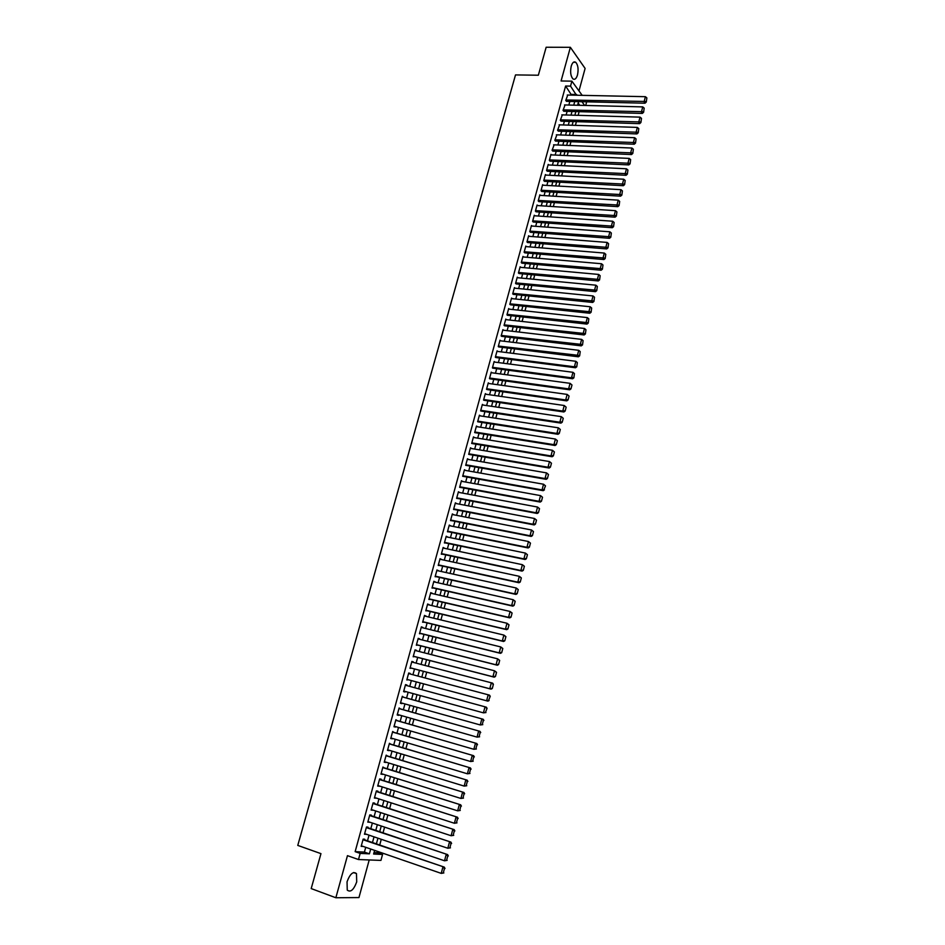 <?xml version="1.0" encoding="UTF-8"?>
<svg xmlns="http://www.w3.org/2000/svg" width="945" height="945" viewBox="0 0 945 945"><rect width="100%" height="100%" fill="white"/><g stroke="black" fill="none" stroke-linecap="round" stroke-linejoin="round"><path stroke-width="1.42" d="M356.714 881.898L356.478 873.605C353.217 871.054 350.063 873.782 347.039 881.791L347.252 890.095C350.56 892.647 353.713 889.918 356.714 881.898M577.489 74.974C578.647 69.292 578.08 65.075 575.777 62.311C573.934 61.141 572.422 62.429 571.229 66.185C570.071 71.879 570.626 76.108 572.906 78.86C574.773 80.041 576.296 78.742 577.489 74.974M374.019 852.567L377.622 852.744L382.548 854.445L380.93 860.411L358.486 859.537L360.163 853.394L369.389 853.831L370.7 849.023M578.978 90.921L585.109 68.43L570.367 47.309L546.151 47.25L538.343 75.222L515.509 74.915L297.769 845.409L320.957 853.642L311.2 888.583L335.853 897.75L358.958 897.561L369.212 859.95M586.668 101.824L585.687 105.462M377.622 852.744L377.953 851.528M379.725 845.019L381.272 839.302M383.032 832.84L384.591 827.123M386.328 820.709L387.887 814.968M389.623 808.613L391.183 802.86M392.896 796.552L394.467 790.788M396.168 784.527L397.739 778.751M399.428 772.549L400.999 766.761M402.676 760.595L404.259 754.795M405.913 748.688L407.496 742.876M409.138 736.816L410.721 730.993M412.363 724.98L413.945 719.157M415.564 713.191L417.158 707.344M418.765 701.426L420.36 695.567M421.954 689.696L423.549 683.849M425.144 677.978L426.715 672.19M428.321 666.308L429.88 660.555M431.487 654.661L433.034 648.955M434.641 643.049L436.177 637.391M437.783 631.484L439.307 625.874M440.925 619.944L442.437 614.38M444.044 608.45L445.556 602.922M447.162 596.98L448.651 591.511M450.269 585.557L451.745 580.124M453.376 574.158L454.84 568.772M456.459 562.807L457.912 557.456M459.542 551.478L460.983 546.186M462.613 540.186L464.042 534.941M465.672 528.928L467.09 523.731M468.72 517.718L470.126 512.544M471.768 506.532L473.161 501.405M474.792 495.369L476.174 490.301M477.816 484.253L479.186 479.221M480.828 473.173L482.186 468.177M483.84 462.117L485.187 457.167M486.829 451.108L488.163 446.194M489.817 440.122L491.14 435.255M492.794 429.172L494.105 424.34M495.771 418.245L497.07 413.473M498.724 407.366L500.011 402.629M501.677 396.51L502.953 391.809M504.618 385.69L505.882 381.036M507.548 374.905L508.812 370.286M510.477 364.156L511.717 359.572M513.395 353.43L514.623 348.894M516.301 342.74L517.529 338.239M519.195 332.073L520.411 327.62M522.089 321.454L523.294 317.036M524.971 310.858L526.164 306.475M527.842 300.286L529.023 295.95M530.712 289.749L531.881 285.449M533.559 279.248L534.716 274.995M536.406 268.782L537.563 264.553M539.252 258.339L540.386 254.158M542.076 247.933L543.21 243.786M544.899 237.549L546.021 233.439M547.722 227.202L548.821 223.126M550.522 216.877L551.62 212.849M553.321 206.601L554.408 202.596M556.109 196.336L557.184 192.378M558.885 186.106L559.96 182.184M561.661 175.912L562.724 172.025M564.425 165.741L565.476 161.89M567.189 155.606L568.228 151.791M569.929 145.495L570.957 141.715M572.682 135.407L573.698 131.674M575.41 125.354L576.415 121.657M578.139 115.337L579.131 111.664M364.51 839.81L364.675 839.207L363.152 839.113L361.155 846.389L362.738 846.283M367.829 827.726L367.995 827.123L366.471 827.005L364.475 834.258L366.069 834.14M371.137 815.677L371.29 815.074L369.779 814.933L367.794 822.162L369.389 822.044M374.421 803.663L374.586 803.061L373.086 802.896L371.101 810.113L372.696 809.971M377.705 791.686L377.87 791.095L376.37 790.894L374.397 798.088L375.992 797.958M380.977 779.755L381.142 779.152L379.654 778.94L377.681 786.11L379.276 785.968M384.237 767.848L382.926 767.021L380.965 774.168L382.548 774.014M387.485 755.988L386.186 755.138L384.225 762.261L385.82 762.107M390.734 744.164L389.434 743.29L387.485 750.401L389.068 750.236M393.959 732.375L392.671 731.489L390.722 738.565L392.317 738.399M397.183 720.622L395.896 719.712L393.959 726.776L395.542 726.599M400.396 708.904L399.121 707.982L397.183 715.011L398.766 714.833M403.598 697.233L402.322 696.276L400.396 703.293L401.979 703.104M406.787 685.586L405.523 684.617L403.609 691.61L405.192 691.421M409.976 673.95L408.712 672.994L406.799 679.963L408.382 679.774M413.154 662.351L411.89 661.405L409.988 668.351L411.559 668.186M416.32 650.786L415.068 649.841L413.166 656.775L414.725 656.633M419.486 639.257L418.222 638.324L416.332 645.234L417.879 645.116M422.639 627.764L421.375 626.842L419.486 633.729L421.021 633.634M425.77 616.305L424.506 615.396L422.628 622.259L424.163 622.188M428.912 604.883L427.636 603.985L425.77 610.824L427.294 610.777M432.03 593.495L430.766 592.609L428.888 599.425L430.412 599.402M435.137 582.144L433.873 581.258L432.007 588.062L433.519 588.062M438.244 570.827L436.98 569.953L435.113 576.733L436.614 576.757M441.339 559.546L440.063 558.684L438.208 565.441L439.708 565.476M444.422 548.301L443.146 547.438L441.303 554.183L442.792 554.242M447.493 537.079L446.229 536.228L444.386 542.95L445.863 543.032M450.552 525.904L449.288 525.066L447.446 531.763L448.922 531.87M453.612 514.753L452.348 513.926L450.517 520.601L451.97 520.73M456.659 503.65L455.384 502.823L453.565 509.473L455.017 509.627M459.695 492.569L458.431 491.754L456.6 498.393L458.053 498.558M462.719 481.525L461.455 480.71L459.636 487.336L461.077 487.526M465.731 470.504L464.467 469.712L462.66 476.304L464.089 476.516M468.744 459.53L467.48 458.738L465.672 465.318L467.102 465.554M471.685 448.568L470.48 447.8L468.685 454.356L470.09 454.616M474.614 437.653L473.469 436.897L471.673 443.441L473.079 443.713M477.532 426.762L476.457 426.03L474.662 432.55L476.067 432.834M480.462 415.906L479.422 415.186L477.638 421.683L479.032 422.002M483.379 405.086L482.387 404.377L480.615 410.862L481.997 411.193M486.285 394.301L485.352 393.604L483.568 400.066L484.95 400.42M489.191 383.54L488.293 382.867L486.521 389.305L487.892 389.671M492.097 372.826L491.235 372.153L489.475 378.579L490.833 378.969M494.991 362.136L494.164 361.474L492.404 367.877L493.751 368.29M497.873 351.469L497.082 350.819L495.334 357.21L496.668 357.635M500.755 340.85L499.988 340.212L498.251 346.579L499.586 347.028M503.638 330.254L502.894 329.628L501.157 335.971L502.48 336.444M506.496 319.693L505.788 319.067L504.051 325.399L505.374 325.883M509.367 309.169L508.682 308.554L506.945 314.862L508.256 315.37M512.214 298.667L511.552 298.053L509.827 304.349L511.139 304.881M515.06 288.201L514.423 287.599L512.698 293.871L513.997 294.415M517.907 277.759L517.281 277.168L515.568 283.417L516.856 283.984M520.742 267.352L520.14 266.773L518.427 273.01L519.715 273.589M523.565 256.981L522.975 256.402L521.274 262.615L522.55 263.218M526.377 246.633L525.81 246.066L524.121 252.256L525.385 252.882M529.188 236.321L528.645 235.754L526.944 241.932L528.208 242.57M531.988 226.044L531.468 225.477L529.767 231.643L531.031 232.293M534.787 215.791L534.268 215.224L532.59 221.378L533.842 222.051M537.575 205.561L537.079 205.006L535.39 211.137L536.642 211.834M540.363 195.367L539.867 194.824L538.189 200.931L539.43 201.639M543.127 185.208L542.654 184.665L540.989 190.748L542.217 191.481M545.891 175.073L545.43 174.53L543.765 180.601L544.993 181.345M548.655 164.962L548.206 164.43L546.541 170.49L547.757 171.246M551.408 154.886L550.97 154.354L549.317 160.402L550.522 161.182M554.148 144.845L552.069 150.338L553.274 151.141M556.888 134.828L554.821 140.309L556.014 141.124M559.617 124.835L557.562 130.304L558.755 131.142M562.334 114.877L560.302 120.334L561.484 121.184M565.051 104.942L563.031 110.388L564.2 111.25M579.828 105.32L578.175 103.088M571.571 95.126L565.606 86.03L355.143 851.646L364.416 852.095L365.727 847.311M367.499 840.837L369.046 835.156M370.806 828.73L372.365 823.036M374.114 816.657L375.673 810.952M377.398 804.632L378.969 798.915M380.681 792.642L382.252 786.913M383.954 780.688L385.525 774.947M387.214 768.769L388.785 763.017M390.462 756.898L392.045 751.121M393.711 745.05L395.282 739.274M396.935 733.249L398.518 727.461M400.16 721.472L401.743 715.684M403.361 709.742L404.956 703.93M406.563 698.048L408.157 692.224M409.764 686.389L411.347 680.577M412.941 674.742L414.524 668.977M416.131 663.118L417.69 657.401M419.296 651.542L420.844 645.872M422.45 640.001L423.998 634.378M425.604 628.496L427.128 622.909M428.746 617.026L430.258 611.486M431.877 605.58L433.377 600.087M434.995 594.181L436.484 588.735M438.102 582.817L439.579 577.419M441.209 571.477L442.673 566.126M444.292 560.184L445.745 554.869M447.375 548.915L448.816 543.659M450.446 537.693L451.875 532.472M453.517 526.495L454.935 521.321M456.565 515.332L457.971 510.194M459.613 504.205L461.006 499.114M462.648 493.113L464.03 488.069M465.672 482.056L467.043 477.048M468.696 471.035L470.055 466.062M471.697 460.038L473.055 455.112M474.697 449.076L476.032 444.197M477.697 438.149L479.02 433.306M480.674 427.258L481.985 422.462M483.651 416.391L484.95 411.642M486.604 405.57L487.904 400.845M489.569 394.774L490.845 390.096M492.51 384.001L493.774 379.37M495.452 373.275L496.704 368.68M498.369 362.573L499.621 358.013M501.299 351.906L502.527 347.394M504.205 341.263L505.433 336.798M507.111 330.667L508.315 326.226M510.005 320.083L511.21 315.689M512.887 309.547L514.08 305.188M515.757 299.033L516.939 294.71M518.628 288.556L519.797 284.28M521.486 278.102L522.656 273.861M524.345 267.683L525.491 263.478M527.18 257.3L528.326 253.13M530.015 246.94L531.149 242.806M532.85 236.604L533.96 232.517M535.661 226.316L536.772 222.264M538.473 216.039L539.571 212.034M541.272 205.809L542.359 201.828M544.072 195.591L545.147 191.658M546.86 185.421L547.923 181.511M549.636 175.274L550.687 171.399M552.4 165.151L553.451 161.323M555.164 155.063L556.203 151.259M557.916 144.998L558.944 141.242M560.657 134.97L561.684 131.237M563.397 124.964L564.413 121.279M566.126 114.983L567.13 111.333M568.855 105.037L569.847 101.422M567.756 95.043L565.748 100.477L566.917 101.351M358.486 859.537L347.465 855.662L335.853 897.75M355.143 851.646L360.163 853.394M565.606 86.03L570.532 86.113L571.89 81.152L582.191 95.35M570.367 47.309L561.082 80.975L571.89 81.152M374.622 850.382L373.629 854.032L382.548 854.445M578.576 101.635L577.584 105.261M575.859 111.581L574.867 115.243M573.142 121.551L572.138 125.248M570.426 131.556L569.41 135.289M567.685 141.585L566.657 145.353M564.945 151.649L563.917 155.452M562.204 161.737L561.153 165.576M559.44 171.86L558.389 175.735M556.676 182.007L555.613 185.917M553.912 192.178L552.837 196.135M551.124 202.384L550.037 206.376M548.336 212.625L547.238 216.653M545.537 222.89L544.438 226.954M542.737 233.191L541.615 237.289M539.926 243.515L538.792 247.661M537.103 253.874L535.969 258.056M534.268 264.269L533.122 268.486M531.433 274.688L530.275 278.94M528.586 285.13L527.416 289.43M525.739 295.608L524.558 299.943M522.868 306.121L521.675 310.492M519.998 316.669L518.793 321.076M517.116 327.242L515.911 331.695M514.234 337.849L513.005 342.338M511.328 348.481L510.099 353.017M508.422 359.147L507.181 363.719M505.516 369.849L504.252 374.456M502.586 380.587L501.322 385.229M499.657 391.348L498.381 396.038M496.716 402.145L495.428 406.87M493.762 412.965L492.463 417.749M490.809 423.832L489.498 428.652M487.844 434.724L486.521 439.579M484.868 445.65L483.533 450.552M481.879 456.612L480.532 461.55M478.891 467.61L477.532 472.594M475.878 478.631L474.508 483.663M472.866 489.687L471.484 494.755M469.842 500.779L468.46 505.894M466.818 511.906L465.412 517.069M463.782 523.069L462.365 528.267M460.723 534.268L459.294 539.512M457.663 545.489L456.234 550.781M454.604 556.759L453.151 562.086M451.521 568.051L450.056 573.426M448.438 579.38L446.961 584.813M445.343 590.755L443.855 596.224M442.236 602.154L440.736 607.67M439.118 613.589L437.606 619.152M435.999 625.058L434.464 630.669M432.857 636.576L431.322 642.222M429.715 648.116L428.168 653.81M426.561 659.693L425.002 665.434M423.395 671.304L421.824 677.104M420.218 682.963L418.635 688.799M417.04 694.658L415.446 700.505M413.839 706.411L412.244 712.246M410.626 718.212L409.031 724.024M407.401 730.036L405.818 735.848M404.165 741.896L402.594 747.696M400.928 753.803L399.345 759.591M397.68 765.733L396.097 771.522M394.408 777.711L392.848 783.488M391.135 789.736L389.576 795.489M387.852 801.785L386.292 807.526M384.568 813.881L383.008 819.61M381.26 826.001L379.701 831.718M377.941 838.168L376.393 843.885M584.66 105.438L581.931 101.706M576.45 95.221L570.532 86.113M372.472 842.538L374.031 836.845M375.791 830.407L377.338 824.701M379.087 818.311L380.646 812.594M382.382 806.25L383.942 800.521M385.654 794.237L387.226 788.484M388.927 782.247L390.498 776.495M392.187 770.305L393.77 764.54M395.435 758.398L397.018 752.622M398.684 746.538L400.255 740.738M401.909 734.702L403.491 728.902M405.133 722.901L406.716 717.09M408.334 711.148L409.929 705.324M411.536 699.43L413.13 693.595M414.725 687.736L416.32 681.912M417.914 676.065L419.497 670.277M421.092 664.418L422.651 658.689M424.258 652.818L425.817 647.124M427.423 641.242L428.959 635.607M430.566 629.713L432.089 624.113M433.708 618.207L435.22 612.667M436.838 606.749L438.338 601.244M439.957 595.326L441.445 589.869M443.063 583.927L444.54 578.517M446.158 572.576L447.623 567.201M449.253 561.247L450.706 555.932M452.336 549.966L453.777 544.686M455.407 538.709L456.837 533.476M458.467 527.487L459.884 522.302M461.514 516.301L462.92 511.15M464.562 505.15L465.956 500.047M467.598 494.034L468.98 488.978M470.622 482.954L471.992 477.934M473.634 471.898L474.992 466.924M476.646 460.888L477.993 455.951M479.647 449.903L480.981 445.012M482.635 438.952L483.958 434.098M485.612 428.038L486.923 423.23M488.589 417.147L489.888 412.386M491.542 406.303L492.841 401.578M494.495 395.482L495.782 390.793M497.448 384.698L498.712 380.044M500.377 373.936L501.641 369.33M503.307 363.211L504.547 358.651M506.225 352.52L507.453 347.996M509.131 341.866L510.359 337.377M512.036 331.234L513.241 326.793M514.93 320.638L516.124 316.232M517.813 310.078L519.006 305.707M520.683 299.541L521.864 295.218M523.554 289.04L524.723 284.752M526.412 278.574L527.57 274.322M529.259 268.132L530.405 263.915M532.106 257.725L533.24 253.543M534.929 247.342L536.063 243.208M537.764 236.994L538.874 232.895M540.575 226.67L541.686 222.618M543.387 216.381L544.485 212.365M546.186 206.128L547.273 202.147M548.974 195.898L550.049 191.953M551.762 185.704L552.825 181.783M554.538 175.534L555.589 171.659M557.302 165.387L558.353 161.548M560.066 155.275L561.106 151.472M562.818 145.199L563.846 141.431M565.559 135.147L566.575 131.414M568.288 125.118L569.303 121.432M571.016 115.125L572.02 111.475M573.745 105.167L574.725 101.54M571.772 94.394L576.651 94.488M364.416 852.095L369.389 853.831M462.672 476.268L543.21 490.679L542.04 489.923L543.54 484.23L465.743 470.48M461.314 481.206L462.731 481.466M458.301 492.215L459.719 492.487M455.266 503.26L456.683 503.531M452.23 514.34L453.647 514.623M449.182 525.455L450.6 525.739M446.123 536.595L447.54 536.89M443.063 547.781L444.481 548.076M439.98 558.991L441.398 559.298M436.897 570.237L438.315 570.544M433.802 581.518L435.22 581.837M430.696 592.834L432.125 593.165M427.589 604.186L429.006 604.516M424.459 615.573L425.888 615.916M421.328 626.984L422.758 627.338M418.186 638.442L419.615 638.796M415.032 649.936L416.461 650.302M411.878 661.465L413.296 661.831M408.701 673.017L410.13 673.395M405.523 684.617L406.941 685.007M403.609 691.598L405.039 691.988M400.408 703.245L401.838 703.647M397.207 714.94L398.625 715.353M393.994 726.67L395.412 727.083M390.757 738.435L392.187 738.86M387.521 750.236L388.95 750.661M384.284 762.072L385.702 762.509M381.024 773.943L382.441 774.392M377.752 785.862L379.181 786.311M374.48 797.804L375.897 798.265M371.184 809.794L372.613 810.267M367.888 821.819L369.318 822.304M364.581 833.88L366.01 834.364M361.262 845.988L362.691 846.484M567.248 95.032L645.423 96.685L644.088 101.788L645.01 103.206L646.285 102.048L646.864 97.914L646.285 102.048M566.398 101.339L645.01 103.206M565.89 99.981L645.919 101.481M646.864 97.914L645.423 96.685M564.531 104.93L642.742 106.903L641.395 112.018L642.328 113.412L643.604 112.266L644.171 108.12L643.604 112.266M563.681 111.238L642.328 113.412M563.161 109.892L643.238 111.711M644.171 108.12L642.742 106.903M561.803 114.865L640.048 117.145L638.702 122.271L639.635 123.653L640.911 122.507L641.49 118.361L640.911 122.507M560.952 121.161L639.635 123.653M560.444 119.838L640.545 121.952M641.49 118.361L640.048 117.145M559.074 124.823L637.355 127.41L635.997 132.56L636.942 133.918L638.218 132.784L638.785 128.638L638.218 132.784M558.212 131.119L636.942 133.918M557.704 129.808L637.84 132.241M638.785 128.638L637.355 127.41M556.333 134.804L634.65 137.71L633.292 142.872L634.237 144.219L635.512 143.097L636.079 138.939L635.512 143.097M555.459 141.1L634.237 144.219M554.963 139.813L635.134 142.553M636.079 138.939L634.65 137.71M553.581 144.821L631.933 148.034L630.563 153.22L631.52 154.543L632.796 153.433L633.363 149.275L632.796 153.433M552.707 151.105L631.52 154.543M552.211 149.842L632.418 152.901M633.363 149.275L631.933 148.034M550.829 154.862L629.205 158.406L627.834 163.591L628.803 164.902L630.079 163.804L630.646 159.634L630.079 163.804M549.943 161.146L628.803 164.902M549.447 159.894L629.689 163.272M630.646 159.634L629.205 158.406M548.065 164.938L626.476 168.789L625.106 173.998L626.074 175.297L627.338 174.199L627.917 170.029L627.338 174.199M547.167 171.222L626.074 175.297M546.683 169.982L626.96 173.679M627.917 170.029L626.476 168.789M545.3 175.038L623.735 179.219L622.353 184.44L623.334 185.716L624.61 184.629L625.177 180.46L624.61 184.629M544.391 181.322L623.334 185.716M543.907 180.105L624.22 184.11M625.177 180.46L623.735 179.219M542.513 185.173L620.983 189.673L619.601 194.906L620.582 196.17L621.857 195.083L622.424 190.914L621.857 195.083M541.591 191.445L620.582 196.17M541.131 190.24L621.467 194.587M622.424 190.914L620.983 189.673M539.737 195.332L618.231 200.151L616.849 205.408L617.829 206.66L619.105 205.585L619.672 201.403L619.105 205.585M538.792 201.604L617.829 206.66M538.331 200.423L618.703 205.077M619.672 201.403L618.231 200.151M536.937 205.526L615.467 210.676L614.073 215.944L615.065 217.173L616.341 216.11L616.908 211.928L616.341 216.11M535.992 211.786L615.065 217.173M535.531 210.629L615.939 215.614M616.908 211.928L615.467 210.676M534.138 215.743L612.691 221.224L611.297 226.505L612.301 227.721L613.565 226.658L614.144 222.477L613.565 226.658M533.169 222.004L612.301 227.721M532.732 220.858L613.163 226.174M614.144 222.477L612.691 221.224M531.326 225.985L609.903 231.797L608.509 237.1L609.513 238.294L610.789 237.242L611.356 233.061L610.789 237.242M530.346 232.246L609.513 238.294M529.909 231.123L610.387 236.77M611.356 233.061L609.903 231.797M528.503 236.274L607.115 242.416L605.721 247.732L606.725 248.913L608.001 247.862L608.568 243.668L608.001 247.862M527.511 242.522L606.725 248.913M527.086 241.424L607.6 247.389M608.568 243.668L607.115 242.416M525.68 246.574L604.316 253.059L602.91 258.387L603.938 259.544L605.202 258.517L605.78 254.323L605.202 258.517M524.676 252.823L603.938 259.544M524.262 251.748L604.8 258.056M605.78 254.323L604.316 253.059M522.833 256.922L601.516 263.738L600.099 269.077L601.126 270.223L602.402 269.195L602.969 265.002L602.402 269.195M521.817 263.159L601.126 270.223M521.416 262.096L601.989 268.746M602.969 265.002L601.516 263.738M519.998 267.293L598.693 274.44L597.287 279.803L598.315 280.937L599.579 279.921L600.158 275.704L599.579 279.921M518.959 273.518L598.315 280.937M518.569 272.479L599.165 279.46M600.158 275.704L598.693 274.44M517.139 277.688L595.87 285.177L594.452 290.564L595.492 291.674L596.756 290.658L597.334 286.453L596.756 290.658M516.088 283.913L595.492 291.674M515.71 282.898L596.342 290.221M597.334 286.453L595.87 285.177M514.281 288.119L593.035 295.95L591.617 301.349L592.669 302.447L593.933 301.443L594.499 297.226L593.933 301.443M513.206 294.332L592.669 302.447M512.851 293.352L593.507 301.006M594.499 297.226L593.035 295.95M511.41 298.585L590.2 306.759L588.77 312.181L589.822 313.244L591.086 312.263L591.664 308.035L591.086 312.263M510.312 304.786L589.822 313.244M509.969 303.829L590.672 311.826M591.664 308.035L590.2 306.759M508.528 309.074L587.353 317.603L585.924 323.036L586.975 324.088L588.239 323.107L588.818 318.878L588.239 323.107M507.418 315.276L586.975 324.088M507.087 314.331L587.814 322.682M588.818 318.878L587.353 317.603M505.646 319.599L584.494 328.47L583.053 333.916L584.128 334.955L585.38 333.987L585.959 329.758L585.38 333.987M504.5 325.789L584.128 334.955M504.205 324.867L584.955 333.573M585.959 329.758L584.494 328.47M502.752 330.148L581.624 339.373L580.183 344.842L581.258 345.858L582.522 344.89L583.1 340.661L582.522 344.89M501.582 336.337L581.258 345.858M501.299 335.44L582.096 344.488M583.1 340.661L581.624 339.373M499.846 340.743L578.742 350.311L577.3 355.792L578.387 356.797L579.651 355.84L580.218 351.599L579.651 355.84M498.653 346.909L578.387 356.797M498.393 346.047L579.214 355.438M580.218 351.599L578.742 350.311M496.94 351.351L575.859 361.285L574.418 366.79L575.505 367.759L576.757 366.825L577.336 362.585L576.757 366.825M495.712 357.517L575.505 367.759M495.475 356.678L574.418 366.79L576.332 366.424M577.336 362.585L575.859 361.285M494.011 362.006L572.965 372.295L571.512 377.811L572.611 378.768L573.875 377.835L574.442 373.594L573.875 377.835M492.758 368.16L572.611 378.768M492.546 367.345L571.512 377.811L573.438 377.445M574.442 373.594L572.965 372.295M491.081 372.684L570.059 383.327L571.985 385.005L570.969 388.879L571.985 385.005M489.793 378.827L569.717 389.801L568.606 388.867L570.059 383.327L571.548 384.627M489.616 378.035L568.606 388.867L570.532 388.501M569.717 389.801L570.969 388.879M488.152 383.398L567.154 394.408L569.079 396.073L568.063 399.959L569.079 396.073M486.817 389.529L566.799 400.869L565.689 399.959L567.154 394.408L568.642 395.707M486.675 388.761L565.689 399.959L567.614 399.593M566.799 400.869L568.063 399.959M485.198 394.148L564.236 405.511L566.161 407.177L565.145 411.075L566.161 407.177M483.84 400.255L563.881 411.973L562.771 411.075L564.236 405.511L565.724 406.822M483.722 399.522L562.771 411.075L564.697 410.709M563.881 411.973L565.145 411.075M482.245 404.921L561.306 416.651L563.244 418.316L562.216 422.226L563.244 418.316M480.84 411.016L560.964 423.112L559.842 422.238L561.306 416.651L562.795 417.962M480.757 410.319L559.842 422.238L561.767 421.872M560.964 423.112L562.216 422.226M479.28 415.729L558.365 427.825L560.302 429.491L559.275 433.412L560.302 429.491M477.827 421.813L558.022 434.287L556.888 433.436L558.365 427.825L559.853 429.136M477.792 421.139L556.888 433.436L558.826 433.058M558.022 434.287L559.275 433.412M476.304 426.573L555.424 439.047L557.361 440.689L556.333 444.622L557.361 440.689M474.803 432.633L555.081 445.497L553.935 444.658L555.424 439.047L556.912 440.358M474.815 432.007L553.935 444.658L555.873 444.292M555.081 445.497L556.333 444.622M473.327 437.44L552.459 450.292L554.408 451.934L553.38 455.88L554.408 451.934M471.768 443.488L552.128 456.742L550.982 455.927L552.459 450.292L553.959 451.604M471.827 442.886L550.982 455.927L552.919 455.549M552.128 456.742L553.38 455.88M470.327 448.343L549.494 461.562L551.455 463.215L550.415 467.161L551.455 463.215M468.708 454.38L549.163 468.023L548.005 467.22L549.494 461.562L550.994 462.885M468.826 453.813L548.005 467.22L549.955 466.842M549.163 468.023L550.415 467.161M467.326 459.282L546.517 472.878L548.478 474.52L547.438 478.489L548.478 474.52M465.684 465.306L546.186 479.328L545.029 478.548L546.517 472.878L548.017 474.201M465.826 464.775L545.029 478.548L546.978 478.17M546.186 479.328L547.438 478.489M545.041 485.565L543.54 484.23L545.501 485.872L543.989 489.545L545.501 485.872M462.814 475.76L542.04 489.923L543.989 489.545M543.21 490.679L544.462 489.841M461.302 481.265L540.54 495.617L542.513 497.247L541.461 501.24L542.513 497.247M459.66 487.266L540.221 502.067L539.04 501.322L540.54 495.617L542.04 496.952M459.79 486.781L539.04 501.322L541.001 500.944M540.221 502.067L541.461 501.24M458.278 492.298L537.54 507.04L539.512 508.658L538.461 512.662L539.512 508.658M456.636 498.287L537.221 513.478L536.039 512.769L537.54 507.04L539.04 508.375M456.754 497.838L536.039 512.769L537.988 512.379M537.221 513.478L538.461 512.662M455.242 503.378L534.527 518.498L536.512 520.116L535.449 524.132L536.512 520.116M453.6 509.355L534.208 524.936L533.015 524.239L534.527 518.498L536.039 519.833M453.718 508.918L533.015 524.239L534.976 523.849M534.208 524.936L535.449 524.132M452.194 514.482L531.503 529.991L533.488 531.598L532.437 535.638L533.488 531.598M450.552 520.447L531.184 536.429L529.991 535.756L531.503 529.991L533.015 531.326M450.659 520.045L529.991 535.756L531.952 535.366M531.184 536.429L532.437 535.638M449.135 525.621L528.479 541.52L530.464 543.127L529.401 547.167L530.464 543.127M447.505 531.574L528.16 547.958L526.956 547.297L528.479 541.52L529.98 542.867M447.599 531.196L526.956 547.297L528.916 546.907M528.16 547.958L529.401 547.167M446.075 536.795L525.432 553.085L527.428 554.691L526.365 558.743L527.428 554.691M444.433 542.737L525.125 559.511L523.908 558.885L525.432 553.085L526.944 554.432M444.54 542.395L523.908 558.885L525.881 558.483M525.125 559.511L526.365 558.743M442.992 548.005L522.384 564.685L524.38 566.279L523.317 570.355L524.38 566.279M441.362 553.935L522.077 571.111L520.86 570.496L522.384 564.685L523.896 566.031M441.457 553.616L520.86 570.496L522.833 570.107M522.077 571.111L523.317 570.355M439.909 559.239L519.325 576.32L521.333 577.915L520.258 582.002L521.333 577.915M438.291 565.169L519.018 582.746L517.789 582.155L519.325 576.32L520.837 577.678M438.374 564.874L517.789 582.155L519.762 581.766M519.018 582.746L520.258 582.002M436.826 570.52L516.254 588.003L518.262 589.585L517.187 593.684L518.262 589.585M435.196 576.438L515.958 594.417L514.718 593.85L516.254 588.003L517.777 589.361M435.267 576.166L514.718 593.85L516.691 593.448M515.958 594.417L517.187 593.684M433.72 581.825L513.17 599.709L515.19 601.292L514.115 605.402L515.19 601.292M432.101 587.731L512.875 606.135L511.635 605.58L513.17 599.709L514.694 601.067M432.16 587.495L511.635 605.58L513.619 605.178M512.875 606.135L514.115 605.402M430.601 593.177L510.087 611.462L512.107 613.033L511.021 617.156L512.107 613.033M428.983 599.071L509.792 617.876L508.54 617.345L510.087 611.462L511.611 612.821M429.042 598.858L508.54 617.345L510.524 616.943M509.792 617.876L511.021 617.156M427.483 604.552L506.981 623.251L509.012 624.822L507.926 628.957L509.012 624.822M425.864 610.446L506.697 629.665L505.433 629.157L506.981 623.251L508.516 624.61M425.923 610.257L505.433 629.157L507.43 628.744M506.697 629.665L507.926 628.957M424.352 615.963L503.874 635.075L505.906 636.635L504.819 640.781L505.906 636.635M422.746 621.845L503.59 641.478L502.315 640.993L503.874 635.075L505.41 636.446M422.781 621.692L502.315 640.993L504.311 640.592M503.59 641.478L504.819 640.781M421.21 627.421L500.755 646.935L502.799 648.494L501.7 652.652L502.799 648.494M419.604 633.28L500.472 653.338L499.196 652.877L500.755 646.935L502.291 648.305M419.639 633.15L499.196 652.877L501.193 652.463M500.472 653.338L501.7 652.652M418.068 638.903L497.625 658.83L499.669 660.39L498.582 664.559L499.669 660.39M416.461 644.762L497.353 665.233L496.066 664.796L497.625 658.83L499.161 660.212M416.485 644.655L496.066 664.796L498.062 664.382M497.353 665.233L498.582 664.559M414.902 650.42L494.495 670.773L496.538 672.32L495.44 676.502L496.538 672.32M413.296 656.267L494.211 677.163L492.924 676.75L494.495 670.773L496.03 672.143M413.319 656.196L492.924 676.75L494.92 676.336M494.211 677.163L495.44 676.502M411.736 661.984L492.64 683.152L493.396 684.286L492.298 688.492L493.396 684.286M410.13 667.82L491.069 689.141L489.77 688.751L491.341 682.751L492.877 684.121M410.142 667.772L489.77 688.751L491.778 688.326M491.069 689.141L492.298 688.492M408.559 673.572L489.486 695.142L490.242 696.3L488.612 700.363L490.242 696.3M488.612 700.363L486.604 700.777L406.964 679.384L487.915 701.155L486.604 700.777L488.187 694.764L489.723 696.146M487.915 701.155L489.144 700.505M405.37 685.196L486.332 707.167L487.077 708.337L485.446 712.424L487.077 708.337M485.966 712.565L483.427 712.849L485.021 706.813L486.557 708.195M403.763 691.031L483.427 712.849L485.446 712.424M402.168 696.867L483.155 719.239L402.168 696.831M482.789 724.661L480.249 724.957L481.832 718.897L483.379 720.291L482.269 724.531L483.379 720.291M400.562 702.714L480.249 724.957L482.269 724.531M483.155 719.239L483.911 720.433M398.955 708.561L479.977 731.347L398.967 708.502M479.611 736.805L477.048 737.112L478.642 731.028L480.19 732.422L479.08 736.687L480.19 732.422M397.349 714.432L477.048 737.112L479.08 736.687M479.977 731.347L480.721 732.552M395.742 720.303L476.788 743.491L395.754 720.22M476.41 748.983L473.847 749.302L475.453 743.195L477.001 744.601L475.878 748.865L477.001 744.601M394.124 726.185L473.847 749.302L475.878 748.865M476.788 743.491L477.532 744.719M392.506 732.08L473.587 755.681L392.541 731.962M473.197 761.197L470.634 761.528L472.24 755.409L473.788 756.815L472.665 761.091L473.788 756.815M390.887 737.974L470.634 761.528L472.665 761.091M473.587 755.681L474.331 756.921M389.269 743.88L470.374 767.895L389.305 743.739M469.984 773.447L467.409 773.801L469.015 767.659L470.575 769.065L469.441 773.364L470.575 769.065M387.639 749.798L467.409 773.801L469.441 773.364M470.374 767.895L471.106 769.159M386.021 755.728L467.149 780.168L386.068 755.563M466.759 785.744L464.172 786.098L465.79 779.944L467.338 781.35L466.204 785.661L467.338 781.35M384.391 761.67L464.172 786.098L466.204 785.661M467.149 780.168L467.881 781.444M382.76 767.612L463.924 792.465L382.819 767.411M463.511 798.088L460.924 798.454L462.542 792.276L464.101 793.682L462.967 798.005L464.101 793.682M381.118 773.577L460.924 798.454L462.967 798.005M463.924 792.465L464.656 793.765M379.488 779.542L460.676 804.809L379.547 779.306M460.262 810.456L457.663 810.834L459.294 804.644L460.853 806.061L459.707 810.397L460.853 806.061M377.846 785.519L457.663 810.834L459.707 810.397M460.676 804.809L461.408 806.12M376.204 791.497L457.427 817.189L376.275 791.237M457.002 822.871L454.403 823.26L456.033 817.047L457.593 818.464L456.447 822.823L457.593 818.464M374.563 797.497L454.403 823.26L456.447 822.823M457.427 817.189L458.148 818.524M372.921 803.498L454.155 829.615L373.003 803.203M453.73 835.333L451.119 835.734L452.761 829.497L454.321 830.915L453.175 835.285L454.321 830.915M371.267 809.511L451.119 835.734L453.175 835.285M454.155 829.615L454.876 830.962M369.613 815.535L450.883 842.078L369.708 815.204M450.458 847.83L447.835 848.244L449.477 841.983L451.037 843.412L449.891 847.795L451.037 843.412M367.959 821.559L447.835 848.244L449.891 847.795M450.883 842.078L451.604 843.448M366.306 827.607L447.599 854.587L366.4 827.241M447.162 860.363L444.528 860.789L446.182 854.516L447.753 855.946L446.595 860.34L447.753 855.946M364.64 833.655L444.528 860.789L446.595 860.34M447.599 854.587L448.32 855.969M362.986 839.715L444.304 867.132L363.093 839.325M443.855 872.944L441.22 873.381L442.874 867.085L444.445 868.514L443.288 872.932L444.445 868.514M361.321 845.787L441.22 873.381L443.288 872.932M444.304 867.132L445.012 868.538M356.478 873.605L353.536 872.554M575.777 62.311L573.379 62.287"/></g></svg>
